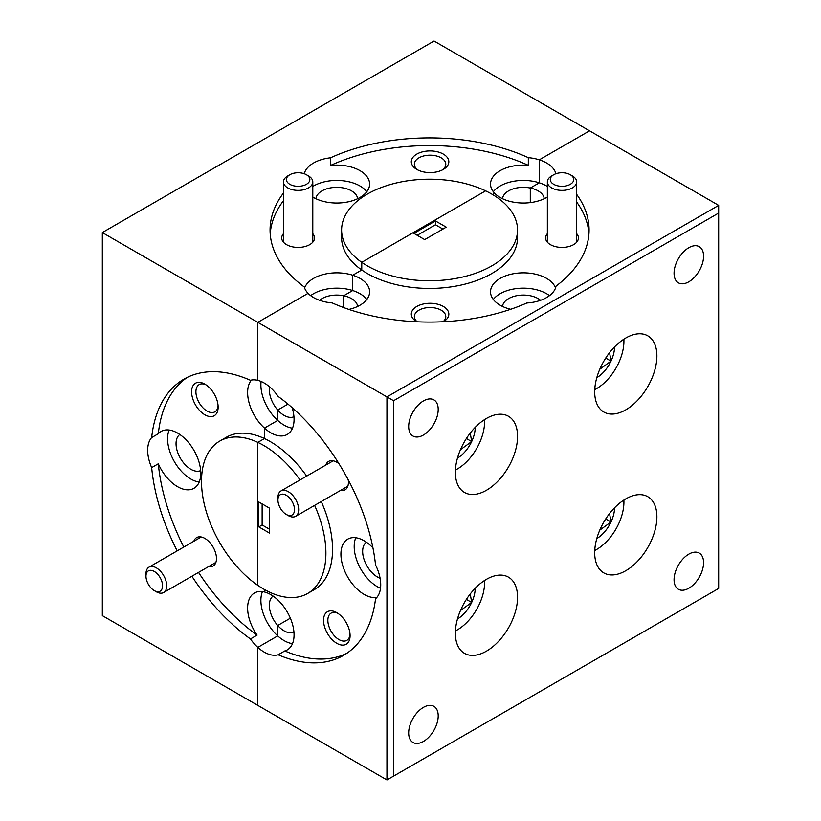 <?xml version="1.0" encoding="UTF-8"?>
<svg xmlns="http://www.w3.org/2000/svg" width="821" height="821" viewBox="0 0 821 821"><rect width="100%" height="100%" fill="white"/><g stroke="black" fill="none" stroke-linecap="round" stroke-linejoin="round"><path stroke-width="1.23" d="M204.87 384.146A18.77 10.837 -120 0 0 191.601 391.802A18.77 10.837 -120 0 0 204.87 414.79A18.77 10.837 -120 0 0 218.14 407.124A18.77 10.837 -120 0 0 204.87 384.146L204.87 384.146M205.999 384.844A15.712 9.072 -120 0 0 199.164 384.608A15.712 9.072 -120 0 0 196.763 397.2A15.712 9.072 -120 0 0 207.025 411.054A15.712 9.072 -120 0 0 214.886 411.824A15.712 9.072 -120 0 0 218.088 405.8M443.34 169.424L443.34 169.424A18.77 10.837 0 0 0 443.34 154.102A18.77 10.837 0 0 0 416.801 154.102A18.77 10.837 0 0 0 416.801 169.424A18.77 10.837 0 0 0 443.34 169.424M442.17 170.039A15.712 9.072 0 0 0 445.793 164.251A15.712 9.072 0 0 0 436.084 155.867A15.712 9.072 0 0 0 418.956 157.827A15.712 9.072 0 0 0 414.359 164.251A15.712 9.072 0 0 0 417.981 170.039M208.503 566.654A16.42 9.483 -120 0 0 216.477 558.526A16.42 9.483 -120 0 0 204.87 538.412L204.87 538.412A16.42 9.483 -120 0 0 193.838 541.255M283.471 233.667A16.42 9.483 0 0 0 286.519 244.637A16.42 9.483 0 0 0 309.743 244.637L309.743 244.637A16.42 9.483 0 0 0 312.791 233.667M179.809 434.483A20.874 12.048 -120 0 0 177.336 451.386A20.874 12.048 -120 0 0 190.811 469.253A20.874 12.048 -120 0 0 200.652 470.587M357.617 198.723A20.874 12.048 -0 0 0 344.225 188.132A20.874 12.048 -0 0 0 322.006 190.872A20.874 12.048 -0 0 0 315.931 198.723M547.361 186.439A32.84 18.955 -0 0 0 546.591 185.987A32.84 18.955 -0 0 0 539.315 182.816L530.294 188.019L530.294 202.602L530.294 188.019A20.874 12.048 -0 0 0 508.61 190.872A20.874 12.048 -0 0 0 502.524 198.723M366.813 299.46A32.84 18.955 -0 0 0 359.998 293.713A32.84 18.955 -0 0 0 352.712 290.542L343.701 295.755A20.874 12.048 -0 0 0 322.006 298.598A20.874 12.048 -0 0 0 319.574 300.291M151.669 467.611L158.309 463.783A32.84 18.965 -120 0 0 177.541 486.679A32.84 18.965 -120 0 0 193.961 488.3A32.84 18.965 -120 0 0 199 461.987A32.84 18.965 -120 0 0 177.541 433.047A32.84 18.965 -120 0 0 161.121 431.425A32.84 18.965 -120 0 0 158.309 433.734L151.669 437.562A32.84 18.965 -120 0 0 151.669 467.611A159.51 92.096 -120 0 0 177.192 550.87M169.157 430.019A32.84 18.965 -120 0 0 190.811 479.023A32.84 18.965 -120 0 0 199.195 482.05M312.791 197.019A32.84 18.955 -0 0 0 313.55 197.481A32.84 18.955 -0 0 0 349.336 201.586A32.84 18.955 -0 0 0 369.614 184.068A32.84 18.955 -0 0 0 359.998 170.665A32.84 18.955 -0 0 0 330.545 165.452L330.545 157.796A32.84 18.955 -0 0 0 304.529 172.821A159.51 92.085 -0 0 0 303.565 173.518M304.529 173.847L304.529 172.821M366.813 191.734A32.84 18.955 -0 0 0 359.998 185.987A32.84 18.955 -0 0 0 312.791 186.439M283.471 193.038A159.51 92.085 -0 0 0 270.068 229.983A159.51 92.085 -0 0 0 304.304 287.001A32.84 18.955 -0 0 0 308.06 293.343L257.825 322.345L257.825 380.359A32.84 18.965 -120 0 0 250.446 380.287A159.51 92.096 -120 0 0 183.955 379.138A159.51 92.096 -120 0 0 151.669 437.562M493.329 191.734A32.84 18.955 -0 0 1 539.315 182.816L539.315 159.828L589.55 130.826L539.315 159.828A32.84 18.955 -0 0 0 528.324 157.663A159.51 92.085 -0 0 0 330.545 157.796M191.898 576.239A159.51 92.096 -120 0 0 250.446 638.954L257.086 635.126A159.51 92.096 -120 0 1 198.528 572.411M158.309 463.783A159.51 92.096 -120 0 0 183.822 547.043M283.471 200.704A159.51 92.085 -0 0 0 270.201 233.821M341.608 229.983L341.608 237.649A87.96 50.789 -0 0 0 361.763 269.996L361.763 262.34L485.611 190.841L361.763 262.34A87.96 50.789 -0 0 0 367.377 265.901A87.96 50.789 -0 0 0 463.239 276.903A87.96 50.789 -0 0 0 517.538 229.983A87.96 50.789 -0 0 0 491.779 194.074A87.96 50.789 -0 0 0 485.611 190.841A87.96 50.789 -0 0 0 392.099 184.037A87.96 50.789 -0 0 0 341.608 229.983A87.96 50.789 -0 0 0 361.763 262.34L361.763 269.996L352.712 275.22A32.84 18.955 -0 0 0 304.612 287.966M251.442 380.061A32.84 18.965 -120 0 0 264.454 428.09L264.454 438.547L257.825 442.375A87.96 50.789 -120 0 0 219.73 441.093A87.96 50.789 -120 0 0 205.178 507.789A87.96 50.789 -120 0 0 257.825 585.373A87.96 50.789 -120 0 0 263.705 589.098A87.96 50.789 -120 0 0 307.69 593.45A87.96 50.789 -120 0 0 314.607 505.387M269.596 386.855A20.874 12.048 -120 0 0 277.724 410.018L277.724 420.434L264.454 428.09L264.454 438.547L257.825 442.375L257.825 585.373L257.825 442.375A87.96 50.789 -120 0 1 263.705 445.454A87.96 50.789 -120 0 1 300.034 479.946M589.55 130.826L434.052 41.05L102.327 232.569L102.327 615.627L257.825 705.403L257.825 647.389L257.825 705.403L386.948 779.95L386.948 396.902L718.673 205.373L589.55 130.826M257.086 635.126A32.84 18.965 -120 0 1 254.418 593.029A32.84 18.965 -120 0 1 264.454 591.992L264.454 589.519L264.454 591.992A32.84 18.965 -120 0 1 270.838 594.65A32.84 18.965 -120 0 1 292.297 623.591A32.84 18.965 -120 0 1 287.258 649.904A32.84 18.965 -120 0 1 284.795 650.95L278.165 654.778A159.51 92.096 -120 0 0 343.465 655.415A159.51 92.096 -120 0 0 375.546 598.725A32.84 18.965 -120 0 0 375.546 564.961A159.51 92.096 -120 0 0 278.165 396.451A32.84 18.965 -120 0 0 264.208 383.017A32.84 18.965 -120 0 0 257.825 380.359L257.825 322.345L102.327 232.569M250.446 638.954A32.84 18.965 -120 0 0 257.825 647.389L277.724 635.895A32.84 18.965 -120 0 0 284.107 640.616A32.84 18.965 -120 0 0 292.492 643.643M293.949 416.719A20.874 12.048 -120 0 1 284.107 415.385A20.874 12.048 -120 0 1 277.724 410.018L287.976 404.096L277.724 410.018L277.724 420.434A32.84 18.965 -120 0 0 284.107 425.155A32.84 18.965 -120 0 0 292.492 428.182M273.106 596.087A20.874 12.048 -120 0 0 277.724 625.489L290.357 618.192L277.724 625.489L277.724 635.895A32.84 18.965 -120 0 1 262.453 591.623M528.324 157.663L528.324 165.329A32.84 18.955 -0 0 0 490.527 184.068A32.84 18.955 -0 0 0 494.663 193.274L492.518 194.505L494.663 193.274A32.84 18.955 -0 0 0 500.153 197.481A32.84 18.955 -0 0 0 547.361 197.019M357.617 306.449A20.874 12.048 -0 0 0 343.701 295.755L343.701 307.588L343.701 295.755L352.712 290.542L352.712 275.22L352.712 290.542A32.84 18.955 -0 0 0 310.656 295.632M187.342 377.342A159.51 92.096 -120 0 0 158.309 433.734M306.674 476.118A87.96 50.789 -120 0 0 270.345 441.626A87.96 50.789 -120 0 0 264.454 438.547A87.96 50.789 -120 0 0 226.36 437.265L219.73 441.093M528.324 165.329A159.51 92.085 -0 0 0 330.545 165.452M261.099 381.457A32.84 18.965 -120 0 0 277.724 420.434L264.454 428.09A32.84 18.965 -120 0 0 270.838 432.811A32.84 18.965 -120 0 0 287.258 434.442A32.84 18.965 -120 0 0 292.163 407.678M336.815 612.671A18.77 10.837 -120 0 0 323.546 620.337A18.77 10.837 -120 0 0 336.815 643.325A18.77 10.837 -120 0 0 350.085 635.659A18.77 10.837 -120 0 0 336.815 612.682L336.815 612.671A18.77 10.837 -120 0 0 336.815 612.671M337.944 613.379A15.712 9.072 -120 0 0 331.109 613.143A15.712 9.072 -120 0 0 328.708 625.735A15.712 9.072 -120 0 0 338.97 639.59A15.712 9.072 -120 0 0 346.831 640.359A15.712 9.072 -120 0 0 350.033 634.335M443.422 321.729A18.77 10.837 0 0 0 443.299 306.428A18.77 10.837 0 0 0 416.801 306.449A18.77 10.837 0 0 0 416.801 321.77A18.77 10.837 0 0 0 416.822 321.781M443.012 321.75A15.712 9.072 0 0 0 445.793 316.598A15.712 9.072 0 0 0 436.084 308.224A15.712 9.072 0 0 0 418.956 310.184A15.712 9.072 0 0 0 414.359 316.598A15.712 9.072 0 0 0 417.191 321.801M338.96 463.701A16.42 9.483 -120 0 0 336.815 462.233L336.815 462.233A16.42 9.483 -120 0 0 325.783 465.076M547.361 233.667A16.42 9.483 0 0 0 550.409 244.637A16.42 9.483 0 0 0 573.622 244.637A16.42 9.483 0 0 0 573.633 244.637A16.42 9.483 0 0 0 576.681 233.667M366.402 542.219A20.874 12.048 -120 0 0 363.939 559.111A20.874 12.048 -120 0 0 377.414 576.978A20.874 12.048 -120 0 0 380.092 578.251M278.165 654.778A32.84 18.965 -120 0 1 264.208 652.11A32.84 18.965 -120 0 1 257.825 647.389L277.724 635.895L277.724 625.489A20.874 12.048 -120 0 0 284.107 630.846A20.874 12.048 -120 0 0 293.949 632.191M540.567 300.291A20.874 12.048 -0 0 0 508.61 298.598A20.874 12.048 -0 0 0 502.524 306.449M372.939 547.853A32.84 18.965 -120 0 0 364.144 540.782A32.84 18.965 -120 0 0 347.724 539.161A32.84 18.965 -120 0 0 342.685 565.474A32.84 18.965 -120 0 0 364.144 594.414A32.84 18.965 -120 0 0 376.901 597.37M355.76 537.755A32.84 18.965 -120 0 0 377.414 586.748A32.84 18.965 -120 0 0 380.523 588.298M544.22 198.723A20.874 12.048 -0 0 0 530.294 188.019L539.315 182.816L539.315 159.828A32.84 18.955 -0 0 1 546.591 162.999A32.84 18.955 -0 0 1 555.889 173.744M555.53 287.966A32.84 18.955 -0 0 0 546.591 278.391A32.84 18.955 -0 0 0 510.806 274.286A32.84 18.955 -0 0 0 490.527 291.804A32.84 18.955 -0 0 0 500.153 305.207A32.84 18.955 -0 0 0 510.672 309.291M549.495 295.632A32.84 18.955 -0 0 0 546.591 293.713A32.84 18.955 -0 0 0 493.329 299.46M348.884 309.425A32.84 18.955 -0 0 0 369.614 291.804A32.84 18.955 -0 0 0 359.998 278.391A32.84 18.955 -0 0 0 352.712 275.22L361.763 269.996A87.96 50.789 -0 0 0 367.377 273.557A87.96 50.789 -0 0 0 463.239 284.569A87.96 50.789 -0 0 0 517.538 237.649L517.538 229.983M393.577 400.73L393.577 776.122L718.673 588.431L718.673 213.039L393.577 400.73L257.825 322.345L308.06 293.343A32.84 18.955 -0 0 0 313.55 297.551A32.84 18.955 -0 0 0 332.166 302.908A159.51 92.085 -0 0 0 526.795 303A32.84 18.955 -0 0 0 556.033 286.119A159.51 92.085 -0 0 0 589.078 229.983A159.51 92.085 -0 0 0 576.681 194.382M307.69 593.45L314.33 589.622A87.96 50.789 -120 0 0 321.247 501.559M688.819 554.144A20.874 12.048 120 0 0 675.18 572.545A20.874 12.048 120 0 0 678.382 589.273A20.874 12.048 120 0 0 688.819 588.236A20.874 12.048 120 0 0 702.458 569.836A20.874 12.048 120 0 0 699.256 553.108A20.874 12.048 120 0 0 688.819 554.144M423.441 400.925A20.874 12.048 120 0 0 409.802 419.315A20.874 12.048 120 0 0 413.004 436.043A20.874 12.048 120 0 0 423.441 435.017A20.874 12.048 120 0 0 437.08 416.616A20.874 12.048 120 0 0 433.878 399.889A20.874 12.048 120 0 0 423.441 400.925M423.441 707.363A20.874 12.048 120 0 0 409.802 725.754A20.874 12.048 120 0 0 413.004 742.492A20.874 12.048 120 0 0 423.441 741.455A20.874 12.048 120 0 0 437.08 723.055A20.874 12.048 120 0 0 433.878 706.327A20.874 12.048 120 0 0 423.441 707.363M688.819 247.706A20.874 12.048 120 0 0 675.18 266.096A20.874 12.048 120 0 0 678.382 282.824A20.874 12.048 120 0 0 688.819 281.798A20.874 12.048 120 0 0 702.458 263.397A20.874 12.048 120 0 0 699.256 246.669A20.874 12.048 120 0 0 688.819 247.706M625.797 338.006A43.985 25.389 120 0 0 597.062 376.767A43.985 25.389 120 0 0 603.804 412.009A43.985 25.389 120 0 0 625.797 409.833A43.985 25.389 120 0 0 654.522 371.071A43.985 25.389 120 0 0 647.779 335.83A43.985 25.389 120 0 0 625.797 338.006M486.463 418.443A43.985 25.389 120 0 0 457.738 457.205A43.985 25.389 120 0 0 464.47 492.446A43.985 25.389 120 0 0 486.463 490.27A43.985 25.389 120 0 0 515.198 451.509A43.985 25.389 120 0 0 508.456 416.268A43.985 25.389 120 0 0 486.463 418.443M486.463 579.328A43.985 25.389 120 0 0 457.738 618.09A43.985 25.389 120 0 0 464.47 653.331A43.985 25.389 120 0 0 486.463 651.145A43.985 25.389 120 0 0 515.198 612.394A43.985 25.389 120 0 0 508.456 577.153A43.985 25.389 120 0 0 486.463 579.328M625.797 498.891A43.985 25.389 120 0 0 597.062 537.642A43.985 25.389 120 0 0 603.804 572.894A43.985 25.389 120 0 0 625.797 570.708A43.985 25.389 120 0 0 654.522 531.957A43.985 25.389 120 0 0 647.779 496.705A43.985 25.389 120 0 0 625.797 498.891M588.944 233.821A159.51 92.085 -0 0 0 576.681 202.048M258.82 526.897L258.82 502L269.596 508.22L269.596 533.127L258.82 526.897L262.135 524.978L262.135 503.92M435.458 220.941L446.244 227.16L424.683 239.609L413.897 233.39L435.458 220.941L435.458 224.769L417.222 235.299M442.93 229.08L435.458 224.769M269.596 529.288L262.135 524.978M386.948 779.95L393.577 776.122M718.673 213.039L718.673 205.373M284.795 650.95A159.51 92.096 -120 0 0 346.708 653.372M340.448 490.476A16.42 9.483 -120 0 0 348.422 482.348A16.42 9.483 -120 0 0 348.237 479.854M455.429 630.928A38.638 22.3 120 0 0 457.276 629.933A38.638 22.3 120 0 0 484.595 582.612A38.638 22.3 120 0 0 484.534 580.519M457.471 619.003A25.389 14.665 120 0 0 471.675 602.45A25.389 14.665 120 0 0 475.226 588.247M460.458 610.557L471.675 602.45L470.248 593.952M466.39 599.402L471.675 602.45M594.753 389.606A38.638 22.3 120 0 0 596.6 388.61A38.638 22.3 120 0 0 623.919 341.29A38.638 22.3 120 0 0 623.857 339.196M596.795 377.681A25.389 14.665 120 0 0 610.998 361.127A25.389 14.665 120 0 0 614.56 346.924M599.792 369.234L610.998 361.127L609.582 352.63M605.724 358.079L610.998 361.127M594.753 550.481A38.638 22.3 120 0 0 596.6 549.485A38.638 22.3 120 0 0 623.919 502.175A38.638 22.3 120 0 0 623.857 500.081M596.795 538.566A25.389 14.665 120 0 0 610.998 522.012A25.389 14.665 120 0 0 614.56 507.799M599.792 530.12L610.998 522.012L609.582 513.515M605.724 518.964L610.998 522.012M455.429 470.043A38.638 22.3 120 0 0 457.276 469.048A38.638 22.3 120 0 0 484.595 421.727A38.638 22.3 120 0 0 484.534 419.634M457.471 458.128A25.389 14.665 120 0 0 471.675 441.565A25.389 14.665 120 0 0 475.226 427.361M460.458 449.682L471.675 441.565L470.248 433.078M466.39 438.517L471.675 441.565M550.573 178.034A11.73 6.773 -0 0 0 559.44 186.131A11.73 6.773 -0 0 0 573.458 181.01A11.73 6.773 -0 0 0 570.308 174.729A11.73 6.773 -0 0 0 553.723 174.729A11.73 6.773 -0 0 0 550.573 178.034M570.308 174.729L572.381 175.93A14.665 8.467 180 0 1 576.681 181.913A14.665 8.467 180 0 1 576.321 183.771A14.665 8.467 180 0 1 560.394 190.328A14.665 8.467 180 0 1 547.361 181.913A14.665 8.467 180 0 1 547.71 180.056A14.665 8.467 180 0 1 551.65 175.93L553.723 174.729M279.222 505.921A11.73 6.773 -120 0 0 286.221 514.428A11.73 6.773 -120 0 0 293.487 513.659A11.73 6.773 -120 0 0 293.23 503.776A11.73 6.773 -120 0 0 283.912 494.314A11.73 6.773 -120 0 0 277.929 500.061A11.73 6.773 -120 0 0 279.222 505.921M277.929 500.061L277.929 497.67A14.665 8.467 60 0 1 280.967 490.958A14.665 8.467 60 0 1 297.058 502.308A14.665 8.467 60 0 1 295.632 516.347A14.665 8.467 60 0 1 288.294 515.619L286.221 514.428M286.683 178.034A11.73 6.773 -0 0 0 295.55 186.131A11.73 6.773 -0 0 0 309.568 181.01A11.73 6.773 -0 0 0 306.418 174.729A11.73 6.773 -0 0 0 289.834 174.729A11.73 6.773 -0 0 0 286.683 178.034M306.418 174.729L308.491 175.93A14.665 8.467 180 0 1 312.791 181.913A14.665 8.467 180 0 1 312.432 183.771A14.665 8.467 180 0 1 296.504 190.328A14.665 8.467 180 0 1 283.471 181.913A14.665 8.467 180 0 1 283.82 180.056A14.665 8.467 180 0 1 287.76 175.93L289.834 174.729M147.277 582.099A11.73 6.773 -120 0 0 154.276 590.607A11.73 6.773 -120 0 0 161.542 589.837A11.73 6.773 -120 0 0 161.285 579.954A11.73 6.773 -120 0 0 151.967 570.492A11.73 6.773 -120 0 0 145.984 576.239A11.73 6.773 -120 0 0 147.277 582.099M145.984 576.239L145.984 573.848A14.665 8.467 60 0 1 149.022 567.137A14.665 8.467 60 0 1 165.113 578.487A14.665 8.467 60 0 1 163.687 592.526A14.665 8.467 60 0 1 156.349 591.797L154.276 590.607M484.595 582.612L484.595 580.478M457.276 629.933L455.419 631M623.919 341.29L623.919 339.155M596.6 388.61L594.753 389.677M623.919 502.175L623.919 500.04M596.6 549.485L594.753 550.563M484.595 421.727L484.595 419.593M457.276 469.048L455.419 470.115M547.361 181.913L547.361 242.205M576.681 181.913L576.681 242.205M295.632 516.347L347.837 486.206M280.967 490.958L333.182 460.807M283.471 181.913L283.471 242.205M312.791 181.913L312.791 242.205M163.687 592.526L215.892 562.385M149.022 567.137L201.237 536.985"/></g></svg>
